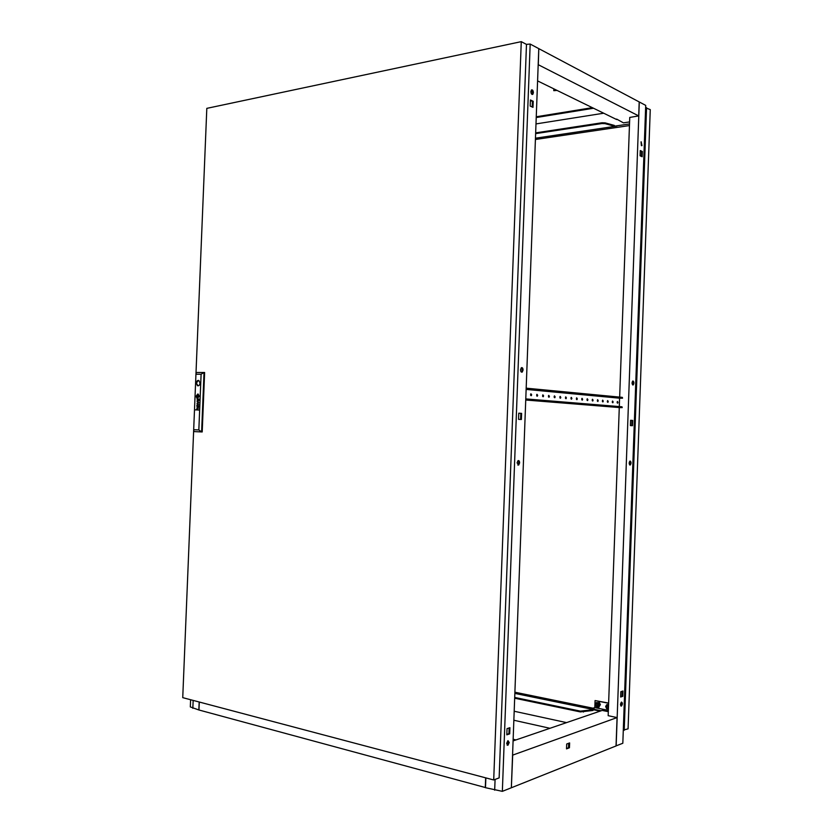 <?xml version="1.0" encoding="UTF-8"?>
<svg xmlns="http://www.w3.org/2000/svg" width="833" height="833" viewBox="0 0 833 833"><rect width="100%" height="100%" fill="white"/><g stroke="black" fill="none" stroke-linecap="round" stroke-linejoin="round"><path stroke-width="1.25" d="M514.856 693.4L600.489 711.007M514.7 697.45L580.382 711.122L593.054 709.685L600.104 711.132M593.054 709.685L593.023 710.476L580.351 711.913L514.679 698.21M511.483 787.706L616.045 745.962L617.066 717.588L512.691 755.115L511.358 787.674M485.493 787.57L198.972 709.997L199.295 702.032M617.066 717.588L616.264 717.369M608.319 711.674L602.186 710.424L513.086 740.912M569.449 747.763L566.523 748.867L566.7 744.004L569.626 742.921L569.449 747.763L566.544 748.284M568.668 743.275L568.512 747.545M485.66 777.835L485.285 787.643M580.351 711.913L580.382 711.122M583.444 712.038L583.475 711.247M616.972 126.043L535.463 138.195M593.533 108.248L536.233 117.536M603.706 113.215L535.994 123.919M616.659 119.088L623.417 122.847L629.581 121.92M616.639 119.535L537.587 80.905M535.629 133.624L601.957 123.544L605.081 123.648L614.348 126.2L629.509 123.94M601.957 123.544L601.988 122.763L535.661 132.874M601.988 122.763L605.112 122.868L614.379 125.429L614.348 126.2M538.784 48.73L538.316 64.735L638.703 115.912L639.203 101.928L538.909 48.699M592.346 107.665L536.254 116.776M638.703 115.912L638.068 116.079M605.081 123.648L605.112 122.868M190.611 699.73L190.32 706.915L198.848 709.966L199.17 702M193.162 700.407L192.839 708.331M632.913 384.992L633.236 384.908C634.173 383.357 634.121 382.055 633.059 380.993L632.736 381.077C631.789 382.639 631.851 383.94 632.913 384.992M632.643 381.139L632.601 384.836M630.04 465.053L630.3 464.97C631.31 463.356 631.268 462.055 630.185 461.045L629.915 461.118C628.905 462.742 628.946 464.054 630.04 465.053M629.831 461.18L629.654 464.876M641.504 145.692L641.171 141.766L641.983 145.629M641.379 145.608L641.046 141.891M621.376 706.092L621.428 706.072C622.668 704.26 622.699 702.927 621.522 702.063L621.47 702.084C620.241 703.906 620.21 705.239 621.376 706.092M620.814 705.874L621.376 702.146M638.068 116.016L629.748 117.432L619.658 397.102M526.154 389.084L622.543 398.195L619.575 398.195L619.315 406.577M619.283 407.556L608.173 715.682L616.441 717.452M630.591 420.29L630.394 425.59L632.507 425.705L632.695 420.426L630.591 420.29L631.976 420.405L631.789 425.663M641.452 156.417L641.629 151.596L640.265 150.96M620.658 696.638L622.074 696.169L622.251 691.244M616.045 745.899L622.824 743.255L645.71 105.385L639.296 101.98L616.149 745.92M642.16 156.739L642.347 151.491L640.275 150.544L640.088 155.802L642.16 156.739M620.835 691.702L620.647 697.023L622.792 696.315L622.98 691.005L620.835 691.702M622.074 696.169L622.792 696.315M641.629 151.596L642.347 151.491M631.976 420.405L632.695 420.426M517.074 462.856L518.688 465.053L519.625 462.867C519.532 461.076 518.99 460.347 518.011 460.67L517.074 462.856M518.074 460.628L518.844 462.815L517.834 465.053M520.542 369.737C520.656 371.633 521.229 372.413 522.249 372.07L523.072 370.039C522.957 368.144 522.395 367.363 521.364 367.707L520.542 369.737M521.416 367.676L522.291 370.039L521.416 372.101M506.641 743.4L507.932 745.264L509.234 742.515L507.943 740.652L506.641 743.4M507.099 745.108L508.453 742.328L507.995 740.631M530.892 91.547C531.069 93.765 531.704 94.702 532.808 94.337L533.38 92.723C533.203 90.505 532.558 89.568 531.464 89.933L530.892 91.547M532.808 94.337L532.1 94.462L532.589 92.859L531.423 89.964M526.425 44.368L530.173 44.055L538.784 48.637L511.347 787.758L502.351 791.35L485.483 787.695L485.858 777.887M495.083 779.438L494.677 790.194M530.173 44.055L502.351 791.35M521.385 419.499L521.614 413.376L518.772 413.189L518.543 419.343L521.385 419.499M507.037 728.636L506.808 734.831L509.702 733.863L509.931 727.698L507.037 728.636M530.423 99.981L530.194 106.093L532.985 107.353L533.214 101.272L530.423 99.981M518.772 413.22L520.833 413.355L520.604 419.457M506.828 734.383L508.921 733.686L509.14 727.959M532.214 107.009L532.422 101.407L530.402 100.47M532.422 101.407L533.214 101.272M508.921 733.686L509.702 733.863M520.833 413.355L521.614 413.376M556.913 90.422L553.778 90.672L556.913 90.422M596.605 703.698L597.365 703.583L598.292 704.978L597.417 705.978M607.028 705.811L608.517 706.259M597.896 705.103L596.73 706.051L595.824 704.676L596.98 703.739L597.896 705.103M608.34 707.217L607.163 708.165L606.237 706.79L607.424 705.843L608.34 707.217M645.627 107.801L650.261 109.612L628.072 728.833L623.303 730.114M593.242 708.883L593.263 708.102L594.814 707.581L595.064 700.563L608.631 703.073M599 707.196L596.178 706.519L595.251 704.364L596.313 702.604L599.468 702.625L600.395 704.78L598.198 707.29L597.49 706.78M608.413 709.008L606.591 708.633L605.653 706.457L606.736 704.697L608.579 704.447M594.814 707.581L608.361 710.351M595.064 700.563L608.621 703.271M593.263 708.102L594.783 709.466L601.166 710.768M646.554 107.655L624.209 730.312M645.606 108.384L623.323 729.51M606.736 704.697L608.559 705.062M608.454 707.811L607.861 708.092M596.313 702.604L598.313 703L599.239 705.166L598.167 706.925L599.552 706.165M599.239 705.166L600.395 704.78M598.313 703L599.468 702.625M566.555 722.617L514.19 711.247M513.128 739.891L514.867 740.298M549.957 728.292L513.857 720.243M513.149 739.267L515.96 739.923M617.201 401.818L617.18 402.828M617.982 402.37L617.659 403.193L617.43 401.464L617.982 402.37M612.349 401.381L612.328 402.422M613.14 401.943L612.817 402.776L612.588 401.037L613.14 401.943M607.434 400.933L607.413 402.006M608.236 401.516L607.903 402.349L607.34 401.433L607.673 400.6L608.236 401.516M602.457 400.486L602.436 401.579M603.259 401.079L602.925 401.923L602.686 400.152L603.259 401.079M597.407 400.027L597.386 401.152M598.219 400.631L597.875 401.485L597.636 399.705L598.219 400.631M592.284 399.559L592.253 400.715M593.096 400.184L592.763 401.037L592.502 399.246L593.096 400.184M587.078 399.09L587.057 400.267M587.911 399.725L587.567 400.59L587.307 398.788L587.911 399.725M581.809 398.611L581.788 399.819M582.652 399.267L582.298 400.132L582.038 398.32L582.652 399.267M576.467 398.132L576.446 399.361M577.311 398.799L576.957 399.663L576.686 397.841L577.311 398.799M571.042 397.643L571.021 398.903M571.896 398.32L571.542 399.194L571.261 397.362L571.896 398.32M565.534 397.143L565.513 398.434M566.398 397.841L566.044 398.715L565.753 396.872L566.398 397.841M559.943 396.643L559.922 397.955M560.817 397.351L560.463 398.226L560.161 396.383L560.817 397.351M554.278 396.133L554.257 397.476M555.153 396.852L554.799 397.737L554.132 396.758L554.486 395.873L555.153 396.852M548.52 395.613L548.499 396.977M549.416 396.352L549.051 397.237L548.728 395.363L549.416 396.352M542.679 395.081L542.658 396.477M543.585 395.831L543.21 396.737L542.887 394.842L543.585 395.831M536.754 394.55L536.733 395.977M537.66 395.311L537.285 396.216L536.952 394.321L537.66 395.311M530.736 394.009L530.704 395.456M531.652 394.79L531.277 395.696L530.559 394.686L530.933 393.78L531.652 394.79M619.575 398.195L526.133 389.417M619.294 405.994L619.273 406.566L619.315 405.994M619.283 407.597L618.534 407.587L619.283 407.649M526.185 388.168L622.334 397.362L622.543 398.195M525.79 398.903L621.991 406.796L622.199 407.629L619.794 407.597M622.199 407.629L621.991 406.796M525.748 399.819L621.97 407.597M198.868 400.361L197.827 400.163L198.254 401.11L198.868 400.361M198.879 400.184L198.348 400.788M198.618 406.525L198.119 407.118L197.577 406.494L198.119 407.462L198.618 406.525L198.15 407.118M198.629 405.671L196.963 405.671L197.119 407.316L197.046 405.983L198.598 406.358L198.629 405.671M198.4 396.716L197.234 397.185L196.88 396.352L197.296 397.466L198.4 396.716M198.389 396.383L197.213 397.174M198.785 396.498L197.379 397.747L196.473 396.352L197.359 398.018L198.785 396.498M198.785 396.393L197.411 397.747M199.16 396.404L197.536 398.299L196.088 396.341L197.004 398.424L199.16 396.393L197.452 398.299M196.328 383.097L197.4 385.658C198.806 386.106 199.67 385.262 200.003 383.118L198.931 380.556C197.525 380.108 196.65 380.952 196.328 383.097M198.389 380.369L196.39 383.097L198.004 385.846M521.271 41.65L526.477 44.399L499.144 777.887L493.709 779.969L521.271 41.65L206.813 108.363L195.953 374.173M193.683 429.755L182.739 697.648L493.709 779.969M195.942 374.225L196.338 372.466L204.626 372.507L202.2 431.963L193.922 431.577L193.683 429.703L198.837 429.943L201.107 374.225L195.942 374.225L193.683 429.703M198.733 399.611L198.889 399.101L197.275 399.288L197.254 400.881L197.359 399.58L198.733 399.611M198.868 399.132L197.161 399.486L197.567 401.037M198.421 404.078L196.869 405.025L198.681 404.276L197.223 403.193L198.754 402.599L197.025 401.402L198.483 402.391L196.942 403.328L198.441 404.078L196.9 405.015M197.785 405.536L196.859 405.963L197.317 407.379M198.441 410.107L196.827 409.013L198.525 408.128L196.973 408.17L196.88 409.742L195.765 409.711L198.441 410.107M197.213 396.852L197.983 396.862L198.025 395.717L197.265 395.706L197.213 396.852M196.276 396.175L197.64 394.269L199.16 396.227L198.254 394.144L196.276 396.175M196.661 396.185L197.806 394.832L198.775 396.216L198.348 394.884L197.119 394.832L196.661 396.185M197.046 396.185L198.025 395.383L198.369 396.216L198.004 395.113L197.046 396.185M197.983 395.383L198.212 396.206M201.107 374.225L204.033 372.455L201.617 431.942L198.837 429.943M196.109 396.341L197.504 398.58M197.952 395.102L196.89 396.185M196.671 396.352L197.411 398.028M197.067 396.362L197.265 397.445M197.869 394.54L196.494 396.175M197.91 394.821L198.598 396.216M197.775 393.988L196.119 396.175M197.817 394.269L199.004 396.227M198.025 395.717L197.296 395.706L197.244 396.852M198.525 408.128L197.004 408.17L196.9 409.742L195.786 410.023M197.296 409.753L198.452 409.794M197.723 406.504L198.077 407.462M197.046 401.412L198.514 402.391L196.942 403.328L198.441 404.078M197.983 400.163L198.337 401.121M593.263 708.248L514.898 692.213M535.411 139.496L629.456 125.564M525.748 400.017L619.95 407.608M622.303 398.164L622.334 397.362M632.684 384.908L633.236 384.908M629.738 464.949L630.3 464.97M620.887 705.967L621.428 706.072M517.907 465.012L518.688 465.053M521.468 372.07L522.249 372.07M507.151 745.077L507.932 745.264M553.778 90.672L553.841 88.85"/></g></svg>
